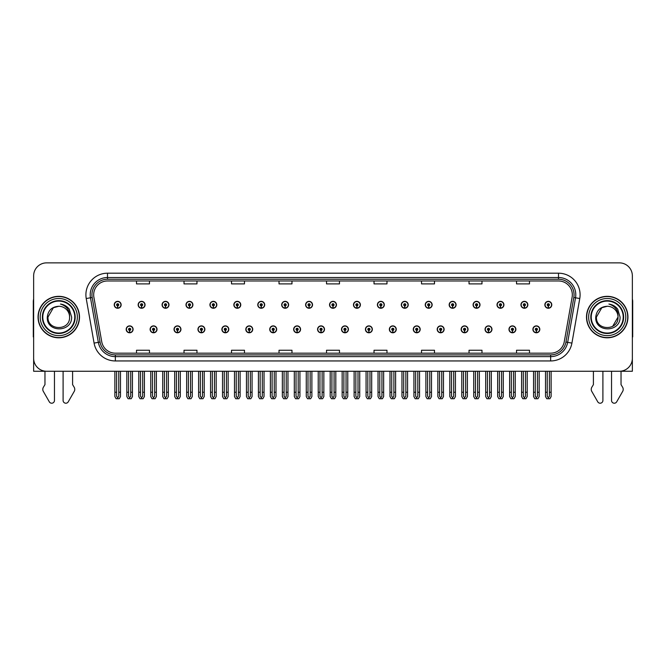 <?xml version="1.0" encoding="UTF-8"?>
<svg xmlns="http://www.w3.org/2000/svg" width="666" height="666" viewBox="0 0 666 666"><rect width="100%" height="100%" fill="white"/><g stroke="black" fill="none" stroke-linecap="round" stroke-linejoin="round"><path stroke-width="1" d="M607.217 371.262L611.538 371.262L611.538 400.466A2.756 2.756 0 0 0 616.683 401.839L622.885 391.017A4.321 4.321 0 0 0 622.577 387.162L621.037 384.632L621.037 371.262L632.359 371.262L632.359 275.824A12.954 12.954 0 0 0 619.397 262.87L46.603 262.87A12.954 12.954 0 0 0 33.641 275.824L33.641 371.262L44.963 371.262L44.963 384.632L43.423 387.162A4.321 4.321 0 0 0 43.115 391.017L49.317 401.839A2.756 2.756 0 0 0 54.462 400.466L54.462 371.262L58.783 371.262M341.508 329.337A3.455 3.455 0 0 0 344.963 332.792A3.455 3.455 0 0 0 348.418 329.337A3.455 3.455 0 0 0 344.963 325.882A3.455 3.455 0 0 0 341.508 329.337M365.434 329.337A3.455 3.455 0 0 0 368.889 332.792A3.455 3.455 0 0 0 372.344 329.337A3.455 3.455 0 0 0 368.889 325.882A3.455 3.455 0 0 0 365.434 329.337M389.352 329.337A3.455 3.455 0 0 0 392.807 332.792A3.455 3.455 0 0 0 396.262 329.337A3.455 3.455 0 0 0 392.807 325.882A3.455 3.455 0 0 0 389.352 329.337M461.13 329.337A3.455 3.455 0 0 0 464.585 332.792A3.455 3.455 0 0 0 468.04 329.337A3.455 3.455 0 0 0 464.585 325.882A3.455 3.455 0 0 0 461.13 329.337M508.974 329.337A3.455 3.455 0 0 0 512.429 332.792A3.455 3.455 0 0 0 515.884 329.337A3.455 3.455 0 0 0 512.429 325.882A3.455 3.455 0 0 0 508.974 329.337M485.056 329.337A3.455 3.455 0 0 0 488.511 332.792A3.455 3.455 0 0 0 491.966 329.337A3.455 3.455 0 0 0 488.511 325.882A3.455 3.455 0 0 0 485.056 329.337M413.278 329.337A3.455 3.455 0 0 0 416.733 332.792A3.455 3.455 0 0 0 420.188 329.337A3.455 3.455 0 0 0 416.733 325.882A3.455 3.455 0 0 0 413.278 329.337M317.582 329.337A3.455 3.455 0 0 0 321.037 332.792A3.455 3.455 0 0 0 324.492 329.337A3.455 3.455 0 0 0 321.037 325.882A3.455 3.455 0 0 0 317.582 329.337M293.656 329.337A3.455 3.455 0 0 0 297.111 332.792A3.455 3.455 0 0 0 300.566 329.337A3.455 3.455 0 0 0 297.111 325.882A3.455 3.455 0 0 0 293.656 329.337M269.738 329.337A3.455 3.455 0 0 0 273.193 332.792A3.455 3.455 0 0 0 276.648 329.337A3.455 3.455 0 0 0 273.193 325.882A3.455 3.455 0 0 0 269.738 329.337M245.812 329.337A3.455 3.455 0 0 0 249.267 332.792A3.455 3.455 0 0 0 252.722 329.337A3.455 3.455 0 0 0 249.267 325.882A3.455 3.455 0 0 0 245.812 329.337M221.886 329.337A3.455 3.455 0 0 0 225.341 332.792A3.455 3.455 0 0 0 228.796 329.337A3.455 3.455 0 0 0 225.341 325.882A3.455 3.455 0 0 0 221.886 329.337M197.96 329.337A3.455 3.455 0 0 0 201.415 332.792A3.455 3.455 0 0 0 204.87 329.337A3.455 3.455 0 0 0 201.415 325.882A3.455 3.455 0 0 0 197.96 329.337M174.034 329.337A3.455 3.455 0 0 0 177.489 332.792A3.455 3.455 0 0 0 180.944 329.337A3.455 3.455 0 0 0 177.489 325.882A3.455 3.455 0 0 0 174.034 329.337M150.116 329.337A3.455 3.455 0 0 0 153.571 332.792A3.455 3.455 0 0 0 157.026 329.337A3.455 3.455 0 0 0 153.571 325.882A3.455 3.455 0 0 0 150.116 329.337M126.19 329.337A3.455 3.455 0 0 0 129.645 332.792A3.455 3.455 0 0 0 133.1 329.337A3.455 3.455 0 0 0 129.645 325.882A3.455 3.455 0 0 0 126.19 329.337M437.204 329.337A3.455 3.455 0 0 0 440.659 332.792A3.455 3.455 0 0 0 444.114 329.337A3.455 3.455 0 0 0 440.659 325.882A3.455 3.455 0 0 0 437.204 329.337M329.545 304.803A3.455 3.455 0 0 0 333 308.258A3.455 3.455 0 0 0 336.455 304.803A3.455 3.455 0 0 0 333 301.348A3.455 3.455 0 0 0 329.545 304.803M353.471 304.803A3.455 3.455 0 0 0 356.926 308.258A3.455 3.455 0 0 0 360.381 304.803A3.455 3.455 0 0 0 356.926 301.348A3.455 3.455 0 0 0 353.471 304.803M377.397 304.803A3.455 3.455 0 0 0 380.852 308.258A3.455 3.455 0 0 0 384.307 304.803A3.455 3.455 0 0 0 380.852 301.348A3.455 3.455 0 0 0 377.397 304.803M449.167 304.803A3.455 3.455 0 0 0 452.622 308.258A3.455 3.455 0 0 0 456.077 304.803A3.455 3.455 0 0 0 452.622 301.348A3.455 3.455 0 0 0 449.167 304.803M473.093 304.803A3.455 3.455 0 0 0 476.548 308.258A3.455 3.455 0 0 0 480.003 304.803A3.455 3.455 0 0 0 476.548 301.348A3.455 3.455 0 0 0 473.093 304.803M497.011 304.803A3.455 3.455 0 0 0 500.466 308.258A3.455 3.455 0 0 0 503.921 304.803A3.455 3.455 0 0 0 500.466 301.348A3.455 3.455 0 0 0 497.011 304.803M401.315 304.803A3.455 3.455 0 0 0 404.77 308.258A3.455 3.455 0 0 0 408.225 304.803A3.455 3.455 0 0 0 404.77 301.348A3.455 3.455 0 0 0 401.315 304.803M520.937 304.803A3.455 3.455 0 0 0 524.392 308.258A3.455 3.455 0 0 0 527.847 304.803A3.455 3.455 0 0 0 524.392 301.348A3.455 3.455 0 0 0 520.937 304.803M305.619 304.803A3.455 3.455 0 0 0 309.074 308.258A3.455 3.455 0 0 0 312.529 304.803A3.455 3.455 0 0 0 309.074 301.348A3.455 3.455 0 0 0 305.619 304.803M281.693 304.803A3.455 3.455 0 0 0 285.148 308.258A3.455 3.455 0 0 0 288.603 304.803A3.455 3.455 0 0 0 285.148 301.348A3.455 3.455 0 0 0 281.693 304.803M257.775 304.803A3.455 3.455 0 0 0 261.23 308.258A3.455 3.455 0 0 0 264.685 304.803A3.455 3.455 0 0 0 261.23 301.348A3.455 3.455 0 0 0 257.775 304.803M233.849 304.803A3.455 3.455 0 0 0 237.304 308.258A3.455 3.455 0 0 0 240.759 304.803A3.455 3.455 0 0 0 237.304 301.348A3.455 3.455 0 0 0 233.849 304.803M209.923 304.803A3.455 3.455 0 0 0 213.378 308.258A3.455 3.455 0 0 0 216.833 304.803A3.455 3.455 0 0 0 213.378 301.348A3.455 3.455 0 0 0 209.923 304.803M185.997 304.803A3.455 3.455 0 0 0 189.452 308.258A3.455 3.455 0 0 0 192.907 304.803A3.455 3.455 0 0 0 189.452 301.348A3.455 3.455 0 0 0 185.997 304.803M162.079 304.803A3.455 3.455 0 0 0 165.534 308.258A3.455 3.455 0 0 0 168.989 304.803A3.455 3.455 0 0 0 165.534 301.348A3.455 3.455 0 0 0 162.079 304.803M138.153 304.803A3.455 3.455 0 0 0 141.608 308.258A3.455 3.455 0 0 0 145.063 304.803A3.455 3.455 0 0 0 141.608 301.348A3.455 3.455 0 0 0 138.153 304.803M114.227 304.803A3.455 3.455 0 0 0 117.682 308.258A3.455 3.455 0 0 0 121.137 304.803A3.455 3.455 0 0 0 117.682 301.348A3.455 3.455 0 0 0 114.227 304.803M425.241 304.803A3.455 3.455 0 0 0 428.696 308.258A3.455 3.455 0 0 0 432.151 304.803A3.455 3.455 0 0 0 428.696 301.348A3.455 3.455 0 0 0 425.241 304.803M532.9 329.337A3.455 3.455 0 0 0 536.355 332.792A3.455 3.455 0 0 0 539.81 329.337A3.455 3.455 0 0 0 536.355 325.882A3.455 3.455 0 0 0 532.9 329.337M544.863 304.803A3.455 3.455 0 0 0 548.318 308.258A3.455 3.455 0 0 0 551.773 304.803A3.455 3.455 0 0 0 548.318 301.348A3.455 3.455 0 0 0 544.863 304.803M38.054 317.066A20.729 20.729 0 0 0 58.783 337.795A20.729 20.729 0 0 0 79.504 317.066A20.729 20.729 0 0 0 58.783 296.337A20.729 20.729 0 0 0 38.054 317.066M586.496 317.066A20.729 20.729 0 0 0 607.217 337.795A20.729 20.729 0 0 0 627.946 317.066A20.729 20.729 0 0 0 607.217 296.337A20.729 20.729 0 0 0 586.496 317.066M93.673 294.788A13.82 13.82 0 0 1 107.492 280.969L558.508 280.969A13.82 13.82 0 0 1 572.119 297.186L564.26 341.75A13.82 13.82 0 0 1 550.649 353.171L115.351 353.171A13.82 13.82 0 0 1 101.74 341.75L93.881 297.186A13.82 13.82 0 0 1 93.673 294.788M91.941 294.788A15.543 15.543 0 0 0 92.183 297.486L100.042 342.049A15.543 15.543 0 0 0 115.351 354.895L550.649 354.895A15.543 15.543 0 0 0 565.958 342.049L573.817 297.486A15.543 15.543 0 0 0 558.508 279.237L107.492 279.237A15.543 15.543 0 0 0 91.941 294.788M86.23 298.535A21.595 21.595 0 0 1 107.492 273.193L558.508 273.193A21.595 21.595 0 0 1 579.77 298.535L571.919 343.098A21.595 21.595 0 0 1 550.649 360.947L115.351 360.947A21.595 21.595 0 0 1 94.081 343.098L86.23 298.535L90.476 297.785A17.274 17.274 0 0 1 107.492 277.514L558.508 277.514A17.274 17.274 0 0 1 575.524 297.785L567.665 342.349A17.274 17.274 0 0 1 550.649 356.626L115.351 356.626A17.274 17.274 0 0 1 98.335 342.349L90.476 297.785A17.274 17.274 0 0 1 90.218 294.788M619.397 262.87L46.603 262.87M33.641 275.824L33.641 358.308A12.954 12.954 0 0 0 46.603 371.262L619.397 371.262A12.954 12.954 0 0 0 632.359 358.308L632.359 275.824M326.523 280.969L326.523 283.891L339.477 283.891L339.477 280.969M279.021 280.969L279.021 283.891L291.974 283.891L291.974 280.969M231.518 280.969L231.518 283.891L244.472 283.891L244.472 280.969M184.016 280.969L184.016 283.891L196.97 283.891L196.97 280.969M136.513 280.969L136.513 283.891L149.467 283.891L149.467 280.969M374.026 280.969L374.026 283.891L386.979 283.891L386.979 280.969M421.528 280.969L421.528 283.891L434.482 283.891L434.482 280.969M469.031 280.969L469.031 283.891L481.984 283.891L481.984 280.969M516.533 280.969L516.533 283.891L529.487 283.891L529.487 280.969M339.477 353.171L339.477 350.249L326.523 350.249L326.523 353.171M291.974 353.171L291.974 350.249L279.021 350.249L279.021 353.171M244.472 353.171L244.472 350.249L231.518 350.249L231.518 353.171M196.97 353.171L196.97 350.249L184.016 350.249L184.016 353.171M149.467 353.171L149.467 350.249L136.513 350.249L136.513 353.171M386.979 353.171L386.979 350.249L374.026 350.249L374.026 353.171M434.482 353.171L434.482 350.249L421.528 350.249L421.528 353.171M481.984 353.171L481.984 350.249L469.031 350.249L469.031 353.171M529.487 353.171L529.487 350.249L516.533 350.249L516.533 353.171M537.437 371.262L537.437 396.262L536.355 397.802L535.273 396.262L535.273 392.249L533.549 392.249L533.549 396.57L534.798 398.734L537.92 398.734L539.16 396.57L539.16 371.262M536.305 330.411L536.213 332.567A3.238 3.238 0 0 1 533.116 329.337A3.238 3.238 0 0 1 536.355 326.09A3.238 3.238 0 0 1 539.593 329.337A3.238 3.238 0 0 1 536.496 332.567L536.405 330.411A1.082 1.082 0 0 0 537.437 329.337A1.082 1.082 0 0 0 536.355 328.255A1.082 1.082 0 0 0 535.273 329.337A1.082 1.082 0 0 0 536.305 330.411L536.338 329.762A0.433 0.433 0 0 1 535.922 329.337A0.433 0.433 0 0 1 536.355 328.904A0.433 0.433 0 0 1 536.788 329.337A0.433 0.433 0 0 1 536.371 329.762L536.405 330.411M533.549 371.262L533.549 392.249M535.273 371.262L535.273 392.249M537.437 392.249L539.16 392.249M549.4 371.262L549.4 396.262L548.318 397.802L547.236 396.262L547.236 392.249L545.512 392.249L545.512 396.57L546.761 398.734L549.875 398.734L551.123 396.57L551.123 371.262M548.268 305.885L548.176 308.042A3.238 3.238 0 0 1 545.079 304.803A3.238 3.238 0 0 1 548.318 301.565A3.238 3.238 0 0 1 551.556 304.803A3.238 3.238 0 0 1 548.459 308.042L548.368 305.885A1.082 1.082 0 0 0 549.4 304.803A1.082 1.082 0 0 0 548.318 303.721A1.082 1.082 0 0 0 547.236 304.803A1.082 1.082 0 0 0 548.268 305.885L548.301 305.236A0.433 0.433 0 0 1 547.885 304.803A0.433 0.433 0 0 1 548.318 304.37A0.433 0.433 0 0 1 548.751 304.803A0.433 0.433 0 0 1 548.334 305.236L548.368 305.885M545.512 371.262L545.512 392.249M547.236 371.262L547.236 392.249M549.4 392.249L551.123 392.249M513.511 371.262L513.511 396.262L512.429 397.802L511.355 396.262L511.355 392.249L509.623 392.249L509.623 396.57L510.872 398.734L513.994 398.734L515.234 396.57L515.234 371.262M512.387 330.411L512.287 332.567A3.238 3.238 0 0 1 509.19 329.337A3.238 3.238 0 0 1 512.429 326.09A3.238 3.238 0 0 1 515.667 329.337A3.238 3.238 0 0 1 512.57 332.567L512.479 330.411A1.082 1.082 0 0 0 513.511 329.337A1.082 1.082 0 0 0 512.429 328.255A1.082 1.082 0 0 0 511.355 329.337A1.082 1.082 0 0 0 512.387 330.411L512.412 329.762A0.433 0.433 0 0 1 511.996 329.337A0.433 0.433 0 0 1 512.429 328.904A0.433 0.433 0 0 1 512.862 329.337A0.433 0.433 0 0 1 512.454 329.762L512.479 330.411M509.623 371.262L509.623 392.249M511.355 371.262L511.355 392.249M513.511 392.249L515.234 392.249M489.585 371.262L489.585 396.262L488.511 397.802L487.429 396.262L487.429 392.249L485.697 392.249L485.697 396.57L486.946 398.734L490.068 398.734L491.317 396.57L491.317 371.262M488.461 330.411L488.369 332.567A3.238 3.238 0 0 1 485.264 329.337A3.238 3.238 0 0 1 488.511 326.09A3.238 3.238 0 0 1 491.749 329.337A3.238 3.238 0 0 1 488.653 332.567L488.553 330.411A1.082 1.082 0 0 0 489.585 329.337A1.082 1.082 0 0 0 488.511 328.255A1.082 1.082 0 0 0 487.429 329.337A1.082 1.082 0 0 0 488.461 330.411L488.486 329.762A0.433 0.433 0 0 1 488.078 329.337A0.433 0.433 0 0 1 488.511 328.904A0.433 0.433 0 0 1 488.936 329.337A0.433 0.433 0 0 1 488.528 329.762L488.553 330.411M485.697 371.262L485.697 392.249M487.429 371.262L487.429 392.249M489.585 392.249L491.317 392.249M465.659 371.262L465.659 396.262L464.585 397.802L463.503 396.262L463.503 392.249L461.779 392.249L461.779 396.57L463.02 398.734L466.142 398.734L467.39 396.57L467.39 371.262M464.535 330.411L464.443 332.567A3.238 3.238 0 0 1 461.347 329.337A3.238 3.238 0 0 1 464.585 326.09A3.238 3.238 0 0 1 467.823 329.337A3.238 3.238 0 0 1 464.726 332.567L464.627 330.411A1.082 1.082 0 0 0 465.659 329.337A1.082 1.082 0 0 0 464.585 328.255A1.082 1.082 0 0 0 463.503 329.337A1.082 1.082 0 0 0 464.535 330.411L464.568 329.762A0.433 0.433 0 0 1 464.152 329.337A0.433 0.433 0 0 1 464.585 328.904A0.433 0.433 0 0 1 465.018 329.337A0.433 0.433 0 0 1 464.602 329.762L464.627 330.411M461.779 371.262L461.779 392.249M463.503 371.262L463.503 392.249M465.659 392.249L467.39 392.249M525.474 371.262L525.474 396.262L524.392 397.802L523.318 396.262L523.318 392.249L521.586 392.249L521.586 396.57L522.835 398.734L525.957 398.734L527.197 396.57L527.197 371.262M524.35 305.885L524.25 308.042A3.238 3.238 0 0 1 521.153 304.803A3.238 3.238 0 0 1 524.392 301.565A3.238 3.238 0 0 1 527.63 304.803A3.238 3.238 0 0 1 524.533 308.042L524.442 305.885A1.082 1.082 0 0 0 525.474 304.803A1.082 1.082 0 0 0 524.392 303.721A1.082 1.082 0 0 0 523.318 304.803A1.082 1.082 0 0 0 524.35 305.885L524.375 305.236A0.433 0.433 0 0 1 523.959 304.803A0.433 0.433 0 0 1 524.392 304.37A0.433 0.433 0 0 1 524.825 304.803A0.433 0.433 0 0 1 524.408 305.236L524.442 305.885M521.586 371.262L521.586 392.249M523.318 371.262L523.318 392.249M525.474 392.249L527.197 392.249M501.548 371.262L501.548 396.262L500.466 397.802L499.392 396.262L499.392 392.249L497.66 392.249L497.66 396.57L498.909 398.734L502.031 398.734L503.28 396.57L503.28 371.262M500.424 305.885L500.324 308.042A3.238 3.238 0 0 1 497.227 304.803A3.238 3.238 0 0 1 500.466 301.565A3.238 3.238 0 0 1 503.704 304.803A3.238 3.238 0 0 1 500.607 308.042L500.516 305.885A1.082 1.082 0 0 0 501.548 304.803A1.082 1.082 0 0 0 500.466 303.721A1.082 1.082 0 0 0 499.392 304.803A1.082 1.082 0 0 0 500.424 305.885L500.449 305.236A0.433 0.433 0 0 1 500.041 304.803A0.433 0.433 0 0 1 500.466 304.37A0.433 0.433 0 0 1 500.899 304.803A0.433 0.433 0 0 1 500.491 305.236L500.516 305.885M497.66 371.262L497.66 392.249M499.392 371.262L499.392 392.249M501.548 392.249L503.28 392.249M477.622 371.262L477.622 396.262L476.548 397.802L475.466 396.262L475.466 392.249L473.734 392.249L473.734 396.57L474.983 398.734L478.105 398.734L479.353 396.57L479.353 371.262M476.498 305.885L476.406 308.042A3.238 3.238 0 0 1 473.31 304.803A3.238 3.238 0 0 1 476.548 301.565A3.238 3.238 0 0 1 479.786 304.803A3.238 3.238 0 0 1 476.69 308.042L476.59 305.885A1.082 1.082 0 0 0 477.622 304.803A1.082 1.082 0 0 0 476.548 303.721A1.082 1.082 0 0 0 475.466 304.803A1.082 1.082 0 0 0 476.498 305.885L476.523 305.236A0.433 0.433 0 0 1 476.115 304.803A0.433 0.433 0 0 1 476.548 304.37A0.433 0.433 0 0 1 476.981 304.803A0.433 0.433 0 0 1 476.565 305.236L476.59 305.885M473.734 371.262L473.734 392.249M475.466 371.262L475.466 392.249M477.622 392.249L479.353 392.249M453.704 371.262L453.704 396.262L452.622 397.802L451.54 396.262L451.54 392.249L449.816 392.249L449.816 396.57L451.057 398.734L454.179 398.734L455.427 396.57L455.427 371.262M452.572 305.885L452.48 308.042A3.238 3.238 0 0 1 449.383 304.803A3.238 3.238 0 0 1 452.622 301.565A3.238 3.238 0 0 1 455.86 304.803A3.238 3.238 0 0 1 452.763 308.042L452.672 305.885A1.082 1.082 0 0 0 453.704 304.803A1.082 1.082 0 0 0 452.622 303.721A1.082 1.082 0 0 0 451.54 304.803A1.082 1.082 0 0 0 452.572 305.885L452.605 305.236A0.433 0.433 0 0 1 452.189 304.803A0.433 0.433 0 0 1 452.622 304.37A0.433 0.433 0 0 1 453.055 304.803A0.433 0.433 0 0 1 452.639 305.236L452.672 305.885M449.816 371.262L449.816 392.249M451.54 371.262L451.54 392.249M453.704 392.249L455.427 392.249M33.641 336.913A8.633 8.633 0 0 0 33.3 336.938L33.3 301.523A8.633 8.633 0 0 1 33.641 299.101M33.641 344.705L33.641 340.384M63.095 371.262L63.095 400.466A2.756 2.756 0 0 0 68.24 401.839L74.442 391.017A4.321 4.321 0 0 0 74.134 387.162L72.594 384.632L72.594 371.262M593.406 371.262L593.406 384.632L591.866 387.162A4.321 4.321 0 0 0 591.558 391.017L597.76 401.839A2.756 2.756 0 0 0 602.905 400.466L602.905 371.262M632.359 299.101A8.633 8.633 0 0 1 632.7 301.523L632.7 336.938A8.633 8.633 0 0 0 632.359 336.913M632.359 340.384L632.359 344.705M74.758 317.066A15.976 15.976 0 0 1 58.783 333.05A15.976 15.976 0 0 1 42.799 317.066A15.976 15.976 0 0 1 58.783 301.09A15.976 15.976 0 0 1 74.758 317.066M47.294 317.066C46.287 332.917 72.161 332.634 71.628 317.066L69.264 309.157C67.008 306.268 64.069 304.562 60.456 304.046C66.833 306.085 69.872 310.423 69.572 317.066C70.238 330.994 47.319 330.994 47.985 317.066L53.38 307.717L58.783 306.277C51.99 306.718 48.16 310.314 47.294 317.066M38.27 317.066A20.513 20.513 0 0 1 58.783 296.553A20.513 20.513 0 0 1 79.287 317.066A20.513 20.513 0 0 1 58.783 337.579A20.513 20.513 0 0 1 38.27 317.066M69.572 317.066C70.238 330.994 47.319 330.994 47.985 317.066L53.38 307.717L58.783 306.277L53.38 307.717L47.985 317.066L53.38 307.717L58.783 306.277A10.798 10.798 0 0 1 69.572 317.066M623.201 317.066A15.976 15.976 0 0 1 607.217 333.05A15.976 15.976 0 0 1 591.242 317.066A15.976 15.976 0 0 1 607.217 301.09A15.976 15.976 0 0 1 623.201 317.066M595.737 317.066C594.73 332.917 620.604 332.634 620.071 317.066L617.707 309.157C615.451 306.268 612.512 304.562 608.89 304.046C615.276 306.085 618.314 310.423 618.015 317.066C618.681 330.994 595.762 330.994 596.428 317.066L601.823 307.717L607.217 306.277C600.432 306.718 596.603 310.314 595.737 317.066M586.713 317.066A20.513 20.513 0 0 1 607.217 296.553A20.513 20.513 0 0 1 627.73 317.066A20.513 20.513 0 0 1 607.217 337.579A20.513 20.513 0 0 1 586.713 317.066M596.428 317.066L601.823 307.717L607.217 306.277L601.823 307.717L596.428 317.066L601.823 307.717L607.217 306.277A10.798 10.798 0 0 1 618.015 317.066C618.681 330.994 595.762 330.994 596.428 317.066C595.762 330.994 618.681 330.994 618.015 317.066L612.62 326.415M441.741 371.262L441.741 396.262L440.659 397.802L439.577 396.262L439.577 392.249L437.853 392.249L437.853 396.57L439.102 398.734L442.216 398.734L443.464 396.57L443.464 371.262M440.609 330.411L440.517 332.567A3.238 3.238 0 0 1 437.42 329.337A3.238 3.238 0 0 1 440.659 326.09A3.238 3.238 0 0 1 443.897 329.337A3.238 3.238 0 0 1 440.8 332.567L440.709 330.411A1.082 1.082 0 0 0 441.741 329.337A1.082 1.082 0 0 0 440.659 328.255A1.082 1.082 0 0 0 439.577 329.337A1.082 1.082 0 0 0 440.609 330.411L440.642 329.762A0.433 0.433 0 0 1 440.226 329.337A0.433 0.433 0 0 1 440.659 328.904A0.433 0.433 0 0 1 441.092 329.337A0.433 0.433 0 0 1 440.676 329.762L440.709 330.411M437.853 371.262L437.853 392.249M439.577 371.262L439.577 392.249M441.741 392.249L443.464 392.249M417.815 371.262L417.815 396.262L416.733 397.802L415.659 396.262L415.659 392.249L413.927 392.249L413.927 396.57L415.176 398.734L418.298 398.734L419.538 396.57L419.538 371.262M416.691 330.411L416.591 332.567A3.238 3.238 0 0 1 413.494 329.337A3.238 3.238 0 0 1 416.733 326.09A3.238 3.238 0 0 1 419.971 329.337A3.238 3.238 0 0 1 416.874 332.567L416.783 330.411A1.082 1.082 0 0 0 417.815 329.337A1.082 1.082 0 0 0 416.733 328.255A1.082 1.082 0 0 0 415.659 329.337A1.082 1.082 0 0 0 416.691 330.411L416.716 329.762A0.433 0.433 0 0 1 416.3 329.337A0.433 0.433 0 0 1 416.733 328.904A0.433 0.433 0 0 1 417.166 329.337A0.433 0.433 0 0 1 416.75 329.762L416.783 330.411M413.927 371.262L413.927 392.249M415.659 371.262L415.659 392.249M417.815 392.249L419.538 392.249M393.889 371.262L393.889 396.262L392.807 397.802L391.733 396.262L391.733 392.249L390.001 392.249L390.001 396.57L391.25 398.734L394.372 398.734L395.621 396.57L395.621 371.262M392.765 330.411L392.665 332.567A3.238 3.238 0 0 1 389.568 329.337A3.238 3.238 0 0 1 392.807 326.09A3.238 3.238 0 0 1 396.045 329.337A3.238 3.238 0 0 1 392.948 332.567L392.857 330.411A1.082 1.082 0 0 0 393.889 329.337A1.082 1.082 0 0 0 392.807 328.255A1.082 1.082 0 0 0 391.733 329.337A1.082 1.082 0 0 0 392.765 330.411L392.79 329.762A0.433 0.433 0 0 1 392.382 329.337A0.433 0.433 0 0 1 392.807 328.904A0.433 0.433 0 0 1 393.24 329.337A0.433 0.433 0 0 1 392.832 329.762L392.857 330.411M390.001 371.262L390.001 392.249M391.733 371.262L391.733 392.249M393.889 392.249L395.621 392.249M429.778 371.262L429.778 396.262L428.696 397.802L427.614 396.262L427.614 392.249L425.89 392.249L425.89 396.57L427.139 398.734L430.261 398.734L431.501 396.57L431.501 371.262M428.646 305.885L428.554 308.042A3.238 3.238 0 0 1 425.457 304.803A3.238 3.238 0 0 1 428.696 301.565A3.238 3.238 0 0 1 431.934 304.803A3.238 3.238 0 0 1 428.837 308.042L428.746 305.885A1.082 1.082 0 0 0 429.778 304.803A1.082 1.082 0 0 0 428.696 303.721A1.082 1.082 0 0 0 427.614 304.803A1.082 1.082 0 0 0 428.646 305.885L428.679 305.236A0.433 0.433 0 0 1 428.263 304.803A0.433 0.433 0 0 1 428.696 304.37A0.433 0.433 0 0 1 429.129 304.803A0.433 0.433 0 0 1 428.713 305.236L428.746 305.885M425.89 371.262L425.89 392.249M427.614 371.262L427.614 392.249M429.778 392.249L431.501 392.249M405.852 371.262L405.852 396.262L404.77 397.802L403.696 396.262L403.696 392.249L401.964 392.249L401.964 396.57L403.213 398.734L406.335 398.734L407.584 396.57L407.584 371.262M404.728 305.885L404.628 308.042A3.238 3.238 0 0 1 401.531 304.803A3.238 3.238 0 0 1 404.77 301.565A3.238 3.238 0 0 1 408.008 304.803A3.238 3.238 0 0 1 404.911 308.042L404.82 305.885A1.082 1.082 0 0 0 405.852 304.803A1.082 1.082 0 0 0 404.77 303.721A1.082 1.082 0 0 0 403.696 304.803A1.082 1.082 0 0 0 404.728 305.885L404.753 305.236A0.433 0.433 0 0 1 404.337 304.803A0.433 0.433 0 0 1 404.77 304.37A0.433 0.433 0 0 1 405.203 304.803A0.433 0.433 0 0 1 404.795 305.236L404.82 305.885M401.964 371.262L401.964 392.249M403.696 371.262L403.696 392.249M405.852 392.249L407.584 392.249M381.926 371.262L381.926 396.262L380.852 397.802L379.77 396.262L379.77 392.249L378.038 392.249L378.038 396.57L379.287 398.734L382.409 398.734L383.658 396.57L383.658 371.262M380.802 305.885L380.711 308.042A3.238 3.238 0 0 1 377.614 304.803A3.238 3.238 0 0 1 380.852 301.565A3.238 3.238 0 0 1 384.091 304.803A3.238 3.238 0 0 1 380.994 308.042L380.894 305.885A1.082 1.082 0 0 0 381.926 304.803A1.082 1.082 0 0 0 380.852 303.721A1.082 1.082 0 0 0 379.77 304.803A1.082 1.082 0 0 0 380.802 305.885L380.827 305.236A0.433 0.433 0 0 1 380.419 304.803A0.433 0.433 0 0 1 380.852 304.37A0.433 0.433 0 0 1 381.277 304.803A0.433 0.433 0 0 1 380.869 305.236L380.894 305.885M378.038 371.262L378.038 392.249M379.77 371.262L379.77 392.249M381.926 392.249L383.658 392.249M369.963 371.262L369.963 396.262L368.889 397.802L367.807 396.262L367.807 392.249L366.075 392.249L366.075 396.57L367.324 398.734L370.446 398.734L371.695 396.57L371.695 371.262M368.839 330.411L368.748 332.567A3.238 3.238 0 0 1 365.651 329.337A3.238 3.238 0 0 1 368.889 326.09A3.238 3.238 0 0 1 372.127 329.337A3.238 3.238 0 0 1 369.031 332.567L368.931 330.411A1.082 1.082 0 0 0 369.963 329.337A1.082 1.082 0 0 0 368.889 328.255A1.082 1.082 0 0 0 367.807 329.337A1.082 1.082 0 0 0 368.839 330.411L368.864 329.762A0.433 0.433 0 0 1 368.456 329.337A0.433 0.433 0 0 1 368.889 328.904A0.433 0.433 0 0 1 369.322 329.337A0.433 0.433 0 0 1 368.906 329.762L368.931 330.411M366.075 371.262L366.075 392.249M367.807 371.262L367.807 392.249M369.963 392.249L371.695 392.249M346.045 371.262L346.045 396.262L344.963 397.802L343.881 396.262L343.881 392.249L342.158 392.249L342.158 396.57L343.398 398.734L346.52 398.734L347.769 396.57L347.769 371.262M344.913 330.411L344.822 332.567A3.238 3.238 0 0 1 341.725 329.337A3.238 3.238 0 0 1 344.963 326.09A3.238 3.238 0 0 1 348.201 329.337A3.238 3.238 0 0 1 345.105 332.567L345.013 330.411A1.082 1.082 0 0 0 346.045 329.337A1.082 1.082 0 0 0 344.963 328.255A1.082 1.082 0 0 0 343.881 329.337A1.082 1.082 0 0 0 344.913 330.411L344.946 329.762A0.433 0.433 0 0 1 344.53 329.337A0.433 0.433 0 0 1 344.963 328.904A0.433 0.433 0 0 1 345.396 329.337A0.433 0.433 0 0 1 344.98 329.762L345.013 330.411M342.158 371.262L342.158 392.249M343.881 371.262L343.881 392.249M346.045 392.249L347.769 392.249M322.119 371.262L322.119 396.262L321.037 397.802L319.955 396.262L319.955 392.249L318.231 392.249L318.231 396.57L319.48 398.734L322.602 398.734L323.843 396.57L323.843 371.262M320.987 330.411L320.895 332.567A3.238 3.238 0 0 1 317.799 329.337A3.238 3.238 0 0 1 321.037 326.09A3.238 3.238 0 0 1 324.275 329.337A3.238 3.238 0 0 1 321.179 332.567L321.087 330.411A1.082 1.082 0 0 0 322.119 329.337A1.082 1.082 0 0 0 321.037 328.255A1.082 1.082 0 0 0 319.955 329.337A1.082 1.082 0 0 0 320.987 330.411L321.02 329.762A0.433 0.433 0 0 1 320.604 329.337A0.433 0.433 0 0 1 321.037 328.904A0.433 0.433 0 0 1 321.47 329.337A0.433 0.433 0 0 1 321.054 329.762L321.087 330.411M318.231 371.262L318.231 392.249M319.955 371.262L319.955 392.249M322.119 392.249L323.843 392.249M298.193 371.262L298.193 396.262L297.111 397.802L296.037 396.262L296.037 392.249L294.305 392.249L294.305 396.57L295.554 398.734L298.676 398.734L299.925 396.57L299.925 371.262M297.069 330.411L296.969 332.567A3.238 3.238 0 0 1 293.873 329.337A3.238 3.238 0 0 1 297.111 326.09A3.238 3.238 0 0 1 300.349 329.337A3.238 3.238 0 0 1 297.252 332.567L297.161 330.411A1.082 1.082 0 0 0 298.193 329.337A1.082 1.082 0 0 0 297.111 328.255A1.082 1.082 0 0 0 296.037 329.337A1.082 1.082 0 0 0 297.069 330.411L297.094 329.762A0.433 0.433 0 0 1 296.678 329.337A0.433 0.433 0 0 1 297.111 328.904A0.433 0.433 0 0 1 297.544 329.337A0.433 0.433 0 0 1 297.136 329.762L297.161 330.411M294.305 371.262L294.305 392.249M296.037 371.262L296.037 392.249M298.193 392.249L299.925 392.249M274.267 371.262L274.267 396.262L273.193 397.802L272.111 396.262L272.111 392.249L270.379 392.249L270.379 396.57L271.628 398.734L274.75 398.734L275.999 396.57L275.999 371.262M273.143 330.411L273.052 332.567A3.238 3.238 0 0 1 269.955 329.337A3.238 3.238 0 0 1 273.193 326.09A3.238 3.238 0 0 1 276.432 329.337A3.238 3.238 0 0 1 273.335 332.567L273.235 330.411A1.082 1.082 0 0 0 274.267 329.337A1.082 1.082 0 0 0 273.193 328.255A1.082 1.082 0 0 0 272.111 329.337A1.082 1.082 0 0 0 273.143 330.411L273.168 329.762A0.433 0.433 0 0 1 272.76 329.337A0.433 0.433 0 0 1 273.193 328.904A0.433 0.433 0 0 1 273.618 329.337A0.433 0.433 0 0 1 273.21 329.762L273.235 330.411M270.379 371.262L270.379 392.249M272.111 371.262L272.111 392.249M274.267 392.249L275.999 392.249M358 371.262L358 396.262L356.926 397.802L355.844 396.262L355.844 392.249L354.121 392.249L354.121 396.57L355.361 398.734L358.483 398.734L359.732 396.57L359.732 371.262M356.876 305.885L356.785 308.042A3.238 3.238 0 0 1 353.688 304.803A3.238 3.238 0 0 1 356.926 301.565A3.238 3.238 0 0 1 360.164 304.803A3.238 3.238 0 0 1 357.068 308.042L356.968 305.885A1.082 1.082 0 0 0 358 304.803A1.082 1.082 0 0 0 356.926 303.721A1.082 1.082 0 0 0 355.844 304.803A1.082 1.082 0 0 0 356.876 305.885L356.909 305.236A0.433 0.433 0 0 1 356.493 304.803A0.433 0.433 0 0 1 356.926 304.37A0.433 0.433 0 0 1 357.359 304.803A0.433 0.433 0 0 1 356.943 305.236L356.968 305.885M354.121 371.262L354.121 392.249M355.844 371.262L355.844 392.249M358 392.249L359.732 392.249M334.082 371.262L334.082 396.262L333 397.802L331.918 396.262L331.918 392.249L330.194 392.249L330.194 396.57L331.443 398.734L334.557 398.734L335.806 396.57L335.806 371.262M332.95 305.885L332.858 308.042A3.238 3.238 0 0 1 329.762 304.803A3.238 3.238 0 0 1 333 301.565A3.238 3.238 0 0 1 336.238 304.803A3.238 3.238 0 0 1 333.142 308.042L333.05 305.885A1.082 1.082 0 0 0 334.082 304.803A1.082 1.082 0 0 0 333 303.721A1.082 1.082 0 0 0 331.918 304.803A1.082 1.082 0 0 0 332.95 305.885L332.983 305.236A0.433 0.433 0 0 1 332.567 304.803A0.433 0.433 0 0 1 333 304.37A0.433 0.433 0 0 1 333.433 304.803A0.433 0.433 0 0 1 333.017 305.236L333.05 305.885M330.194 371.262L330.194 392.249M331.918 371.262L331.918 392.249M334.082 392.249L335.806 392.249M310.156 371.262L310.156 396.262L309.074 397.802L308 396.262L308 392.249L306.268 392.249L306.268 396.57L307.517 398.734L310.639 398.734L311.879 396.57L311.879 371.262M309.032 305.885L308.932 308.042A3.238 3.238 0 0 1 305.836 304.803A3.238 3.238 0 0 1 309.074 301.565A3.238 3.238 0 0 1 312.312 304.803A3.238 3.238 0 0 1 309.215 308.042L309.124 305.885A1.082 1.082 0 0 0 310.156 304.803A1.082 1.082 0 0 0 309.074 303.721A1.082 1.082 0 0 0 308 304.803A1.082 1.082 0 0 0 309.032 305.885L309.057 305.236A0.433 0.433 0 0 1 308.641 304.803A0.433 0.433 0 0 1 309.074 304.37A0.433 0.433 0 0 1 309.507 304.803A0.433 0.433 0 0 1 309.091 305.236L309.124 305.885M306.268 371.262L306.268 392.249M308 371.262L308 392.249M310.156 392.249L311.879 392.249M286.23 371.262L286.23 396.262L285.148 397.802L284.074 396.262L284.074 392.249L282.342 392.249L282.342 396.57L283.591 398.734L286.713 398.734L287.962 396.57L287.962 371.262M285.106 305.885L285.006 308.042A3.238 3.238 0 0 1 281.909 304.803A3.238 3.238 0 0 1 285.148 301.565A3.238 3.238 0 0 1 288.386 304.803A3.238 3.238 0 0 1 285.289 308.042L285.198 305.885A1.082 1.082 0 0 0 286.23 304.803A1.082 1.082 0 0 0 285.148 303.721A1.082 1.082 0 0 0 284.074 304.803A1.082 1.082 0 0 0 285.106 305.885L285.131 305.236A0.433 0.433 0 0 1 284.723 304.803A0.433 0.433 0 0 1 285.148 304.37A0.433 0.433 0 0 1 285.581 304.803A0.433 0.433 0 0 1 285.173 305.236L285.198 305.885M282.342 371.262L282.342 392.249M284.074 371.262L284.074 392.249M286.23 392.249L287.962 392.249M262.304 371.262L262.304 396.262L261.23 397.802L260.148 396.262L260.148 392.249L258.416 392.249L258.416 396.57L259.665 398.734L262.787 398.734L264.036 396.57L264.036 371.262M261.18 305.885L261.089 308.042A3.238 3.238 0 0 1 257.992 304.803A3.238 3.238 0 0 1 261.23 301.565A3.238 3.238 0 0 1 264.469 304.803A3.238 3.238 0 0 1 261.372 308.042L261.272 305.885A1.082 1.082 0 0 0 262.304 304.803A1.082 1.082 0 0 0 261.23 303.721A1.082 1.082 0 0 0 260.148 304.803A1.082 1.082 0 0 0 261.18 305.885L261.205 305.236A0.433 0.433 0 0 1 260.797 304.803A0.433 0.433 0 0 1 261.23 304.37A0.433 0.433 0 0 1 261.663 304.803A0.433 0.433 0 0 1 261.247 305.236L261.272 305.885M258.416 371.262L258.416 392.249M260.148 371.262L260.148 392.249M262.304 392.249L264.036 392.249M250.341 371.262L250.341 396.262L249.267 397.802L248.185 396.262L248.185 392.249L246.462 392.249L246.462 396.57L247.702 398.734L250.824 398.734L252.073 396.57L252.073 371.262M249.217 330.411L249.126 332.567A3.238 3.238 0 0 1 246.029 329.337A3.238 3.238 0 0 1 249.267 326.09A3.238 3.238 0 0 1 252.506 329.337A3.238 3.238 0 0 1 249.409 332.567L249.309 330.411A1.082 1.082 0 0 0 250.341 329.337A1.082 1.082 0 0 0 249.267 328.255A1.082 1.082 0 0 0 248.185 329.337A1.082 1.082 0 0 0 249.217 330.411L249.25 329.762A0.433 0.433 0 0 1 248.834 329.337A0.433 0.433 0 0 1 249.267 328.904A0.433 0.433 0 0 1 249.7 329.337A0.433 0.433 0 0 1 249.284 329.762L249.309 330.411M246.462 371.262L246.462 392.249M248.185 371.262L248.185 392.249M250.341 392.249L252.073 392.249M226.423 371.262L226.423 396.262L225.341 397.802L224.259 396.262L224.259 392.249L222.536 392.249L222.536 396.57L223.784 398.734L226.898 398.734L228.147 396.57L228.147 371.262M225.291 330.411L225.2 332.567A3.238 3.238 0 0 1 222.103 329.337A3.238 3.238 0 0 1 225.341 326.09A3.238 3.238 0 0 1 228.58 329.337A3.238 3.238 0 0 1 225.483 332.567L225.391 330.411A1.082 1.082 0 0 0 226.423 329.337A1.082 1.082 0 0 0 225.341 328.255A1.082 1.082 0 0 0 224.259 329.337A1.082 1.082 0 0 0 225.291 330.411L225.324 329.762A0.433 0.433 0 0 1 224.908 329.337A0.433 0.433 0 0 1 225.341 328.904A0.433 0.433 0 0 1 225.774 329.337A0.433 0.433 0 0 1 225.358 329.762L225.391 330.411M222.536 371.262L222.536 392.249M224.259 371.262L224.259 392.249M226.423 392.249L228.147 392.249M202.497 371.262L202.497 396.262L201.415 397.802L200.341 396.262L200.341 392.249L198.61 392.249L198.61 396.57L199.858 398.734L202.98 398.734L204.221 396.57L204.221 371.262M201.373 330.411L201.274 332.567A3.238 3.238 0 0 1 198.177 329.337A3.238 3.238 0 0 1 201.415 326.09A3.238 3.238 0 0 1 204.653 329.337A3.238 3.238 0 0 1 201.557 332.567L201.465 330.411A1.082 1.082 0 0 0 202.497 329.337A1.082 1.082 0 0 0 201.415 328.255A1.082 1.082 0 0 0 200.341 329.337A1.082 1.082 0 0 0 201.373 330.411L201.398 329.762A0.433 0.433 0 0 1 200.982 329.337A0.433 0.433 0 0 1 201.415 328.904A0.433 0.433 0 0 1 201.848 329.337A0.433 0.433 0 0 1 201.432 329.762L201.465 330.411M198.61 371.262L198.61 392.249M200.341 371.262L200.341 392.249M202.497 392.249L204.221 392.249M178.571 371.262L178.571 396.262L177.489 397.802L176.415 396.262L176.415 392.249L174.683 392.249L174.683 396.57L175.932 398.734L179.054 398.734L180.303 396.57L180.303 371.262M177.447 330.411L177.347 332.567A3.238 3.238 0 0 1 174.251 329.337A3.238 3.238 0 0 1 177.489 326.09A3.238 3.238 0 0 1 180.736 329.337A3.238 3.238 0 0 1 177.631 332.567L177.539 330.411A1.082 1.082 0 0 0 178.571 329.337A1.082 1.082 0 0 0 177.489 328.255A1.082 1.082 0 0 0 176.415 329.337A1.082 1.082 0 0 0 177.447 330.411L177.472 329.762A0.433 0.433 0 0 1 177.064 329.337A0.433 0.433 0 0 1 177.489 328.904A0.433 0.433 0 0 1 177.922 329.337A0.433 0.433 0 0 1 177.514 329.762L177.539 330.411M174.683 371.262L174.683 392.249M176.415 371.262L176.415 392.249M178.571 392.249L180.303 392.249M154.645 371.262L154.645 396.262L153.571 397.802L152.489 396.262L152.489 392.249L150.766 392.249L150.766 396.57L152.006 398.734L155.128 398.734L156.377 396.57L156.377 371.262M153.521 330.411L153.43 332.567A3.238 3.238 0 0 1 150.333 329.337A3.238 3.238 0 0 1 153.571 326.09A3.238 3.238 0 0 1 156.81 329.337A3.238 3.238 0 0 1 153.713 332.567L153.613 330.411A1.082 1.082 0 0 0 154.645 329.337A1.082 1.082 0 0 0 153.571 328.255A1.082 1.082 0 0 0 152.489 329.337A1.082 1.082 0 0 0 153.521 330.411L153.546 329.762A0.433 0.433 0 0 1 153.138 329.337A0.433 0.433 0 0 1 153.571 328.904A0.433 0.433 0 0 1 154.004 329.337A0.433 0.433 0 0 1 153.588 329.762L153.613 330.411M150.766 371.262L150.766 392.249M152.489 371.262L152.489 392.249M154.645 392.249L156.377 392.249M130.727 371.262L130.727 396.262L129.645 397.802L128.563 396.262L128.563 392.249L126.84 392.249L126.84 396.57L128.08 398.734L131.202 398.734L132.451 396.57L132.451 371.262M129.595 330.411L129.504 332.567A3.238 3.238 0 0 1 126.407 329.337A3.238 3.238 0 0 1 129.645 326.09A3.238 3.238 0 0 1 132.884 329.337A3.238 3.238 0 0 1 129.787 332.567L129.695 330.411A1.082 1.082 0 0 0 130.727 329.337A1.082 1.082 0 0 0 129.645 328.255A1.082 1.082 0 0 0 128.563 329.337A1.082 1.082 0 0 0 129.595 330.411L129.629 329.762A0.433 0.433 0 0 1 129.212 329.337A0.433 0.433 0 0 1 129.645 328.904A0.433 0.433 0 0 1 130.078 329.337A0.433 0.433 0 0 1 129.662 329.762L129.695 330.411M126.84 371.262L126.84 392.249M128.563 371.262L128.563 392.249M130.727 392.249L132.451 392.249M238.386 371.262L238.386 396.262L237.304 397.802L236.222 396.262L236.222 392.249L234.499 392.249L234.499 396.57L235.739 398.734L238.861 398.734L240.11 396.57L240.11 371.262M237.254 305.885L237.163 308.042A3.238 3.238 0 0 1 234.066 304.803A3.238 3.238 0 0 1 237.304 301.565A3.238 3.238 0 0 1 240.543 304.803A3.238 3.238 0 0 1 237.446 308.042L237.354 305.885A1.082 1.082 0 0 0 238.386 304.803A1.082 1.082 0 0 0 237.304 303.721A1.082 1.082 0 0 0 236.222 304.803A1.082 1.082 0 0 0 237.254 305.885L237.287 305.236A0.433 0.433 0 0 1 236.871 304.803A0.433 0.433 0 0 1 237.304 304.37A0.433 0.433 0 0 1 237.737 304.803A0.433 0.433 0 0 1 237.321 305.236L237.354 305.885M234.499 371.262L234.499 392.249M236.222 371.262L236.222 392.249M238.386 392.249L240.11 392.249M214.46 371.262L214.46 396.262L213.378 397.802L212.296 396.262L212.296 392.249L210.573 392.249L210.573 396.57L211.821 398.734L214.943 398.734L216.184 396.57L216.184 371.262M213.328 305.885L213.237 308.042A3.238 3.238 0 0 1 210.14 304.803A3.238 3.238 0 0 1 213.378 301.565A3.238 3.238 0 0 1 216.617 304.803A3.238 3.238 0 0 1 213.52 308.042L213.428 305.885A1.082 1.082 0 0 0 214.46 304.803A1.082 1.082 0 0 0 213.378 303.721A1.082 1.082 0 0 0 212.296 304.803A1.082 1.082 0 0 0 213.328 305.885L213.361 305.236A0.433 0.433 0 0 1 212.945 304.803A0.433 0.433 0 0 1 213.378 304.37A0.433 0.433 0 0 1 213.811 304.803A0.433 0.433 0 0 1 213.395 305.236L213.428 305.885M210.573 371.262L210.573 392.249M212.296 371.262L212.296 392.249M214.46 392.249L216.184 392.249M190.534 371.262L190.534 396.262L189.452 397.802L188.378 396.262L188.378 392.249L186.647 392.249L186.647 396.57L187.895 398.734L191.017 398.734L192.266 396.57L192.266 371.262M189.41 305.885L189.311 308.042A3.238 3.238 0 0 1 186.214 304.803A3.238 3.238 0 0 1 189.452 301.565A3.238 3.238 0 0 1 192.69 304.803A3.238 3.238 0 0 1 189.594 308.042L189.502 305.885A1.082 1.082 0 0 0 190.534 304.803A1.082 1.082 0 0 0 189.452 303.721A1.082 1.082 0 0 0 188.378 304.803A1.082 1.082 0 0 0 189.41 305.885L189.435 305.236A0.433 0.433 0 0 1 189.019 304.803A0.433 0.433 0 0 1 189.452 304.37A0.433 0.433 0 0 1 189.885 304.803A0.433 0.433 0 0 1 189.477 305.236L189.502 305.885M186.647 371.262L186.647 392.249M188.378 371.262L188.378 392.249M190.534 392.249L192.266 392.249M166.608 371.262L166.608 396.262L165.534 397.802L164.452 396.262L164.452 392.249L162.72 392.249L162.72 396.57L163.969 398.734L167.091 398.734L168.34 396.57L168.34 371.262M165.484 305.885L165.393 308.042A3.238 3.238 0 0 1 162.296 304.803A3.238 3.238 0 0 1 165.534 301.565A3.238 3.238 0 0 1 168.773 304.803A3.238 3.238 0 0 1 165.676 308.042L165.576 305.885A1.082 1.082 0 0 0 166.608 304.803A1.082 1.082 0 0 0 165.534 303.721A1.082 1.082 0 0 0 164.452 304.803A1.082 1.082 0 0 0 165.484 305.885L165.509 305.236A0.433 0.433 0 0 1 165.101 304.803A0.433 0.433 0 0 1 165.534 304.37A0.433 0.433 0 0 1 165.959 304.803A0.433 0.433 0 0 1 165.551 305.236L165.576 305.885M162.72 371.262L162.72 392.249M164.452 371.262L164.452 392.249M166.608 392.249L168.34 392.249M142.682 371.262L142.682 396.262L141.608 397.802L140.526 396.262L140.526 392.249L138.803 392.249L138.803 396.57L140.043 398.734L143.165 398.734L144.414 396.57L144.414 371.262M141.558 305.885L141.467 308.042A3.238 3.238 0 0 1 138.37 304.803A3.238 3.238 0 0 1 141.608 301.565A3.238 3.238 0 0 1 144.847 304.803A3.238 3.238 0 0 1 141.75 308.042L141.65 305.885A1.082 1.082 0 0 0 142.682 304.803A1.082 1.082 0 0 0 141.608 303.721A1.082 1.082 0 0 0 140.526 304.803A1.082 1.082 0 0 0 141.558 305.885L141.592 305.236A0.433 0.433 0 0 1 141.175 304.803A0.433 0.433 0 0 1 141.608 304.37A0.433 0.433 0 0 1 142.041 304.803A0.433 0.433 0 0 1 141.625 305.236L141.65 305.885M138.803 371.262L138.803 392.249M140.526 371.262L140.526 392.249M142.682 392.249L144.414 392.249M118.764 371.262L118.764 396.262L117.682 397.802L116.6 396.262L116.6 392.249L114.877 392.249L114.877 396.57L116.125 398.734L119.239 398.734L120.488 396.57L120.488 371.262M117.632 305.885L117.541 308.042A3.238 3.238 0 0 1 114.444 304.803A3.238 3.238 0 0 1 117.682 301.565A3.238 3.238 0 0 1 120.921 304.803A3.238 3.238 0 0 1 117.824 308.042L117.732 305.885A1.082 1.082 0 0 0 118.764 304.803A1.082 1.082 0 0 0 117.682 303.721A1.082 1.082 0 0 0 116.6 304.803A1.082 1.082 0 0 0 117.632 305.885L117.666 305.236A0.433 0.433 0 0 1 117.249 304.803A0.433 0.433 0 0 1 117.682 304.37A0.433 0.433 0 0 1 118.115 304.803A0.433 0.433 0 0 1 117.699 305.236L117.732 305.885M114.877 371.262L114.877 392.249M116.6 371.262L116.6 392.249M118.764 392.249L120.488 392.249M558.508 273.193L558.508 279.237M90.476 297.785L92.183 297.486M115.351 360.947L115.351 354.895M550.649 354.895L550.649 360.947M565.958 342.049L571.919 343.098M94.081 343.098L100.042 342.049M573.817 297.486L579.77 298.535M107.492 273.193L107.492 279.237M536.213 332.567A3.238 3.238 0 0 1 533.116 329.337M548.176 308.042A3.238 3.238 0 0 1 545.079 304.803M512.287 332.567A3.238 3.238 0 0 1 509.19 329.337M488.369 332.567A3.238 3.238 0 0 1 485.264 329.337M464.443 332.567A3.238 3.238 0 0 1 461.347 329.337M524.25 308.042A3.238 3.238 0 0 1 521.153 304.803M500.324 308.042A3.238 3.238 0 0 1 497.227 304.803M476.406 308.042A3.238 3.238 0 0 1 473.31 304.803M452.48 308.042A3.238 3.238 0 0 1 449.383 304.803M75.2 317.066A16.425 16.425 0 0 1 58.783 333.491A16.425 16.425 0 0 1 42.358 317.066A16.425 16.425 0 0 1 58.783 300.649A16.425 16.425 0 0 1 75.2 317.066M40.21 317.066A18.573 18.573 0 0 1 58.783 298.501A18.573 18.573 0 0 1 77.348 317.066A18.573 18.573 0 0 1 58.783 335.639A18.573 18.573 0 0 1 40.21 317.066M623.642 317.066A16.425 16.425 0 0 1 607.217 333.491A16.425 16.425 0 0 1 590.8 317.066A16.425 16.425 0 0 1 607.217 300.649A16.425 16.425 0 0 1 623.642 317.066M588.652 317.066A18.573 18.573 0 0 1 607.217 298.501A18.573 18.573 0 0 1 625.79 317.066A18.573 18.573 0 0 1 607.217 335.639A18.573 18.573 0 0 1 588.652 317.066M440.517 332.567A3.238 3.238 0 0 1 437.42 329.337M416.591 332.567A3.238 3.238 0 0 1 413.494 329.337M392.665 332.567A3.238 3.238 0 0 1 389.568 329.337M428.554 308.042A3.238 3.238 0 0 1 425.457 304.803M404.628 308.042A3.238 3.238 0 0 1 401.531 304.803M380.711 308.042A3.238 3.238 0 0 1 377.614 304.803M368.748 332.567A3.238 3.238 0 0 1 365.651 329.337M344.822 332.567A3.238 3.238 0 0 1 341.725 329.337M320.895 332.567A3.238 3.238 0 0 1 317.799 329.337M296.969 332.567A3.238 3.238 0 0 1 293.873 329.337M273.052 332.567A3.238 3.238 0 0 1 269.955 329.337M356.785 308.042A3.238 3.238 0 0 1 353.688 304.803M332.858 308.042A3.238 3.238 0 0 1 329.762 304.803M308.932 308.042A3.238 3.238 0 0 1 305.836 304.803M285.006 308.042A3.238 3.238 0 0 1 281.909 304.803M261.089 308.042A3.238 3.238 0 0 1 257.992 304.803M249.126 332.567A3.238 3.238 0 0 1 246.029 329.337M225.2 332.567A3.238 3.238 0 0 1 222.103 329.337M201.274 332.567A3.238 3.238 0 0 1 198.177 329.337M177.347 332.567A3.238 3.238 0 0 1 174.251 329.337M153.43 332.567A3.238 3.238 0 0 1 150.333 329.337M129.504 332.567A3.238 3.238 0 0 1 126.407 329.337M237.163 308.042A3.238 3.238 0 0 1 234.066 304.803M213.237 308.042A3.238 3.238 0 0 1 210.14 304.803M189.311 308.042A3.238 3.238 0 0 1 186.214 304.803M165.393 308.042A3.238 3.238 0 0 1 162.296 304.803M141.467 308.042A3.238 3.238 0 0 1 138.37 304.803M117.541 308.042A3.238 3.238 0 0 1 114.444 304.803"/></g></svg>
